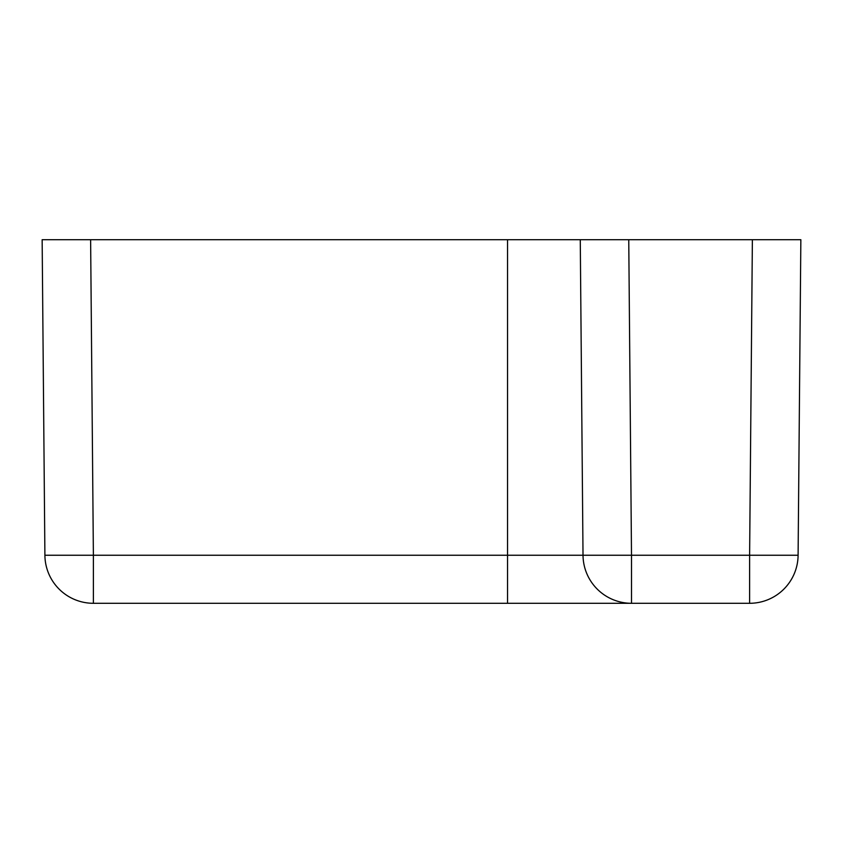 <?xml version="1.0" encoding="UTF-8"?>
<svg xmlns="http://www.w3.org/2000/svg" width="843" height="843" viewBox="0 0 843 843"><rect width="100%" height="100%" fill="white"/><g stroke="black" fill="none" stroke-linecap="round" stroke-linejoin="round"><path stroke-width="1.26" d="M752.377 239.707L628.752 239.707L631.502 555.242L749.617 555.242L752.377 239.707L800.85 239.707L798.1 555.242A48.483 48.483 0 0 1 749.617 603.293L93.383 603.293A48.483 48.483 0 0 1 44.9 555.242L42.15 239.707L90.623 239.707L93.383 555.242L583.019 555.242L580.269 239.707L90.623 239.707M580.269 239.707L628.752 239.707M631.502 603.293A48.483 48.483 0 0 1 583.019 555.242L631.502 555.242L631.502 603.293M44.9 555.242A48.483 48.483 0 0 0 93.383 603.293A48.483 48.483 0 0 1 44.9 555.242L93.383 555.242L93.383 603.293M507.549 603.293L507.549 239.707M798.1 555.242L749.617 555.242L749.617 603.293A48.483 48.483 0 0 0 798.1 555.242"/></g></svg>
